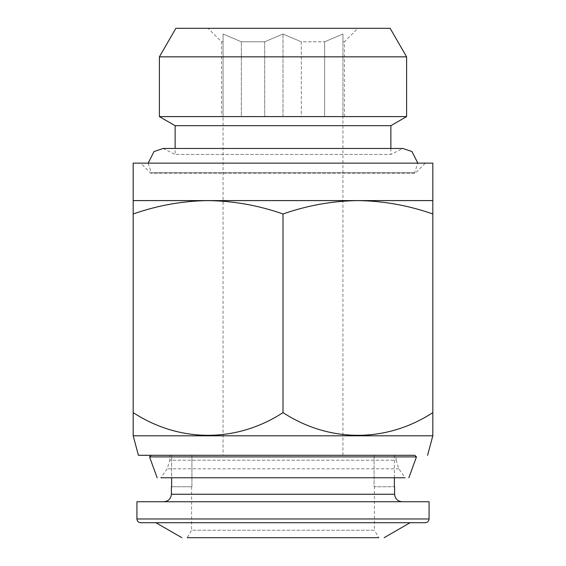 <?xml version="1.0" encoding="UTF-8"?>
<svg xmlns="http://www.w3.org/2000/svg" width="566" height="566" viewBox="0 0 566 566"><rect width="100%" height="100%" fill="white"/><g stroke="black" fill="none" stroke-linecap="round" stroke-linejoin="round"><path stroke-width="0.42" stroke-dasharray="2.83 2.12" d="M223.068 455.297L342.932 455.297L223.068 455.297L223.068 116.603L241.357 116.603L221.575 116.603L342.932 116.603L223.068 116.603L223.068 34.01L241.357 41.785L264.711 41.785L241.357 41.785L223.068 34.01L223.068 41.785L221.575 41.785L223.068 41.785L223.068 34.01L223.068 116.603M342.932 455.297L342.932 116.603C344.92 116.603 344.92 116.603 342.932 116.603C344.92 116.603 344.92 116.603 342.932 116.603L342.932 34.01L342.932 41.785L344.425 41.785L342.932 41.785L342.932 34.01L324.643 41.785L342.932 34.01L342.932 116.603L342.932 41.785L342.932 116.603L324.643 116.603L342.932 116.603M241.357 116.603L283 116.603L241.357 116.603L241.357 41.785L241.357 116.603M301.289 116.603L324.643 116.603L301.289 116.603L301.289 41.785L324.643 41.785L301.289 41.785L283 34.01L301.289 41.785L301.289 116.603M169.885 455.297L396.115 455.297L169.885 455.297L169.885 460.208L396.115 460.208L398.825 468.804L405.107 477.768L160.893 477.768L167.175 468.804L169.885 460.208L396.115 460.208L396.115 455.297M374.084 455.297L171.632 455.297L394.368 455.297L374.084 455.297L374.084 486.76L394.368 486.76L374.084 486.76L374.084 455.297M394.368 477.768L394.368 455.297L171.632 455.297L171.632 477.768M402.108 501.745L163.892 501.745M171.632 486.76L191.916 486.76L191.916 455.297L191.916 486.76L171.632 486.76L171.632 455.297M429.078 501.745L136.922 501.745M394.368 455.297L394.368 486.76M191.605 486.76L191.605 530.208L374.395 530.208L374.395 486.76M374.395 530.208L191.605 530.208L187.282 537.7L378.718 537.7L374.395 530.208M378.718 537.7L187.282 537.7L378.718 537.7M425.335 522.715L140.665 522.715M160.893 477.768L405.107 477.768L160.893 477.768M155.919 522.715L410.081 522.715L155.919 522.715M416.449 456.903L149.551 456.903M414.843 455.297L151.157 455.297M432.813 435.806L133.187 435.806L133.18 434.299M432.82 434.313L432.82 412.614C385.92 443.128 329.051 442.626 283 412.614C236.093 443.128 179.224 442.626 133.18 412.614L133.18 213.976C157.702 205.394 182.677 200.93 208.09 200.597L133.18 200.597L133.18 213.976M432.82 213.976L432.82 200.597L357.91 200.597C383.267 200.923 408.242 205.38 432.82 213.976L432.82 412.614M283 213.976C307.529 205.394 332.497 200.93 357.91 200.597L208.09 200.597C233.447 200.923 258.414 205.38 283 213.976L283 412.614M432.82 163.142L133.18 163.142M425.335 163.142L140.665 163.142L425.335 163.142L415.246 173.224L150.754 173.224L415.246 173.224L414.616 172.722L151.384 172.722L150.754 173.224L140.665 163.142M148.165 163.142L151.384 172.722L414.616 172.722L417.835 163.142M163.142 148.462L175.127 154.454L390.873 154.454L402.858 148.462L163.142 148.462M390.873 148.462L390.873 154.454L175.127 154.454L175.127 148.462M390.873 125.687L175.127 125.687M406.607 116.603L159.393 116.603M406.607 56.848L159.393 56.848M344.425 116.603L344.425 41.785L357.91 28.3L208.09 28.3L221.575 41.785L221.575 116.603M264.711 41.785L283 34.01L264.711 41.785L264.711 116.603L264.711 41.785M324.643 116.603L324.643 41.785L324.643 116.603M283 116.603L283 34.01L283 116.603M171.385 494.252L394.615 494.252M136.922 518.972L429.078 518.972M398.825 468.804L167.175 468.804L398.825 468.804"/><path stroke-width="0.85" d="M171.632 455.297L394.368 455.297M171.385 486.76L171.385 494.252C170.904 498.766 168.406 501.264 163.892 501.745L402.108 501.745C397.594 501.264 395.096 498.766 394.615 494.252L394.615 486.76M171.632 486.76L171.632 477.768M394.368 477.768L394.368 486.76M136.922 501.745L429.078 501.745L429.078 518.972C428.837 521.229 427.592 522.482 425.335 522.715L140.665 522.715C138.408 522.482 137.163 521.229 136.922 518.972L136.922 501.745M378.718 537.7L187.282 537.7M384.13 537.7L410.081 522.715M155.919 522.715L181.87 537.7M405.107 477.768L160.893 477.768M408.85 477.768L416.449 456.903L414.843 455.297L138.422 455.297L151.157 455.297L149.551 456.903L157.15 477.768M149.551 456.903L416.449 456.903M427.578 455.297L432.813 435.806L432.82 434.313M133.187 435.806L133.18 412.614C180.08 443.128 236.949 442.626 283 412.614C329.907 443.128 386.776 442.626 432.82 412.614L432.813 435.806L133.187 435.806L138.422 455.297M133.18 213.976L133.18 200.597L208.09 200.597C182.733 200.923 157.758 205.38 133.18 213.976L133.18 434.299M432.82 213.976C408.298 205.394 383.323 200.93 357.91 200.597L432.82 200.597L432.82 412.614M283 213.976C258.471 205.394 233.503 200.93 208.09 200.597L357.91 200.597C332.553 200.923 307.586 205.38 283 213.976L283 412.614M432.82 200.597L432.82 163.142L133.18 163.142L133.18 200.597M148.165 163.142L154.002 151.568L163.142 148.462L402.858 148.462L411.998 151.568L417.835 163.142M390.873 148.462L390.873 125.687L406.607 116.603L406.607 56.848L390.123 28.3L175.877 28.3L159.393 56.848L159.393 116.603L175.127 125.687L175.127 148.462M175.127 125.687L390.873 125.687M159.393 116.603L406.607 116.603M159.393 56.848L406.607 56.848M175.877 28.3L390.123 28.3M208.09 28.3L357.91 28.3M394.615 494.252L171.385 494.252M429.078 518.972L136.922 518.972"/></g></svg>
